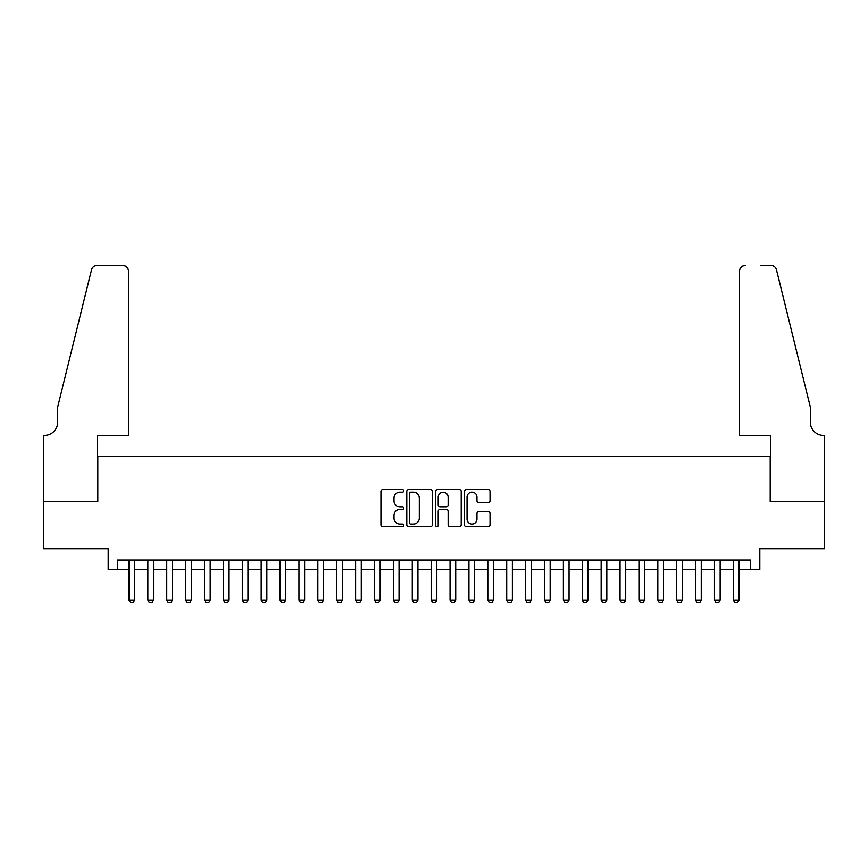 <?xml version="1.0" encoding="UTF-8"?>
<svg xmlns="http://www.w3.org/2000/svg" width="868" height="868" viewBox="0 0 868 868"><rect width="100%" height="100%" fill="white"/><g stroke="black" fill="none" stroke-linecap="round" stroke-linejoin="round"><path stroke-width="1.3" d="M403.783 490.897A1.302 1.302 0 0 0 402.481 489.595L382.788 489.595A1.855 1.855 0 0 0 380.933 491.451L380.933 524.825A1.855 1.855 0 0 0 382.788 526.67L402.481 526.67A1.302 1.302 0 0 0 403.783 525.379A1.302 1.302 0 0 0 402.481 524.077L399.931 524.077A5.935 5.935 0 0 1 393.996 518.142L393.996 515.364A5.935 5.935 0 0 1 399.931 509.429L402.481 509.429A1.302 1.302 0 0 0 403.783 508.138A1.302 1.302 0 0 0 402.481 506.836L399.931 506.836A5.935 5.935 0 0 1 393.996 500.901L393.996 498.124A5.935 5.935 0 0 1 399.931 492.189L402.481 492.189A1.302 1.302 0 0 0 403.783 490.897M488.185 502.67A1.855 1.855 0 0 0 490.04 500.814L490.04 491.451A1.855 1.855 0 0 0 488.185 489.595L466.3 489.595A1.855 1.855 0 0 0 464.456 491.451L464.456 524.825A1.855 1.855 0 0 0 466.3 526.67L488.185 526.67A1.855 1.855 0 0 0 490.04 524.825L490.04 513.509A1.855 1.855 0 0 0 488.185 511.653L478.821 511.653A1.855 1.855 0 0 0 476.966 513.509L476.966 519.118A4.958 4.958 0 0 1 472.008 524.077A4.958 4.958 0 0 1 467.049 519.118L467.049 497.147A4.958 4.958 0 0 1 472.008 492.189A4.958 4.958 0 0 1 476.966 497.147L476.966 500.814A1.855 1.855 0 0 0 478.821 502.67L488.185 502.67M117.625 569.516L117.625 560.077L750.375 560.077L750.375 569.516L759.815 569.516L759.815 548.739L824.502 548.739L824.502 501.52L770.198 501.52L770.198 456.188L97.802 456.188L97.802 501.52L43.498 501.52L43.498 548.739L108.185 548.739L108.185 569.516L128.963 569.516M432.373 491.451A1.855 1.855 0 0 0 430.528 489.595L408.644 489.595A1.855 1.855 0 0 0 406.788 491.451L406.788 524.825A1.855 1.855 0 0 0 408.644 526.67L430.528 526.67A1.855 1.855 0 0 0 432.373 524.825L432.373 491.451M437.472 489.595L459.356 489.595A1.855 1.855 0 0 1 461.212 491.451L461.212 524.825A1.855 1.855 0 0 1 459.356 526.67L449.993 526.67A1.855 1.855 0 0 1 448.138 524.825L448.138 511.285A1.855 1.855 0 0 0 446.282 509.429L440.076 509.429A1.855 1.855 0 0 0 438.221 511.285L438.221 525.379A1.302 1.302 0 0 1 436.919 526.67A1.302 1.302 0 0 1 435.627 525.379L435.627 491.451A1.855 1.855 0 0 1 437.472 489.595M134.627 569.516L147.853 569.516M153.517 569.516L166.743 569.516M172.406 569.516L185.622 569.516M191.296 569.516L204.512 569.516M210.175 569.516L223.401 569.516M229.065 569.516L242.291 569.516M247.955 569.516L261.181 569.516M266.845 569.516L280.06 569.516M285.735 569.516L298.95 569.516M304.614 569.516L317.84 569.516M323.504 569.516L336.73 569.516M342.393 569.516L355.62 569.516M361.283 569.516L374.499 569.516M380.173 569.516L393.388 569.516M399.052 569.516L412.278 569.516M417.942 569.516L431.168 569.516M436.832 569.516L450.058 569.516M455.722 569.516L468.948 569.516M474.612 569.516L487.827 569.516M493.501 569.516L506.717 569.516M512.38 569.516L525.607 569.516M531.27 569.516L544.496 569.516M550.16 569.516L563.386 569.516M569.05 569.516L582.265 569.516M587.94 569.516L601.155 569.516M606.819 569.516L620.045 569.516M625.709 569.516L638.935 569.516M644.599 569.516L657.825 569.516M663.488 569.516L676.704 569.516M682.378 569.516L695.593 569.516M701.257 569.516L714.483 569.516M720.147 569.516L733.373 569.516M739.037 569.516L750.375 569.516M410.683 492.189A1.302 1.302 0 0 0 409.392 493.491L409.392 522.786A1.302 1.302 0 0 0 410.683 524.077L413.374 524.077A5.935 5.935 0 0 0 419.309 518.142L419.309 498.124A5.935 5.935 0 0 0 413.374 492.189L410.683 492.189M448.138 497.245A4.958 4.958 0 0 0 443.179 492.286A4.958 4.958 0 0 0 438.221 497.245L438.221 504.981A1.855 1.855 0 0 0 440.076 506.836L446.282 506.836A1.855 1.855 0 0 0 448.138 504.981L448.138 497.245M134.627 560.077L134.627 600.114L133.216 602.576L130.374 602.576L128.963 600.114L128.963 560.077M128.963 600.114L134.627 600.114M128.486 435.421L128.486 271.087A5.664 5.664 0 0 0 122.822 265.424L97.042 265.424A5.664 5.664 0 0 0 91.541 269.731L57.657 407.081L57.657 422.195A13.226 13.226 0 0 1 44.442 435.421L43.4 435.421L43.4 501.52L97.509 501.52L97.509 435.421L128.486 435.421L128.486 271.087C128.128 267.68 126.24 265.782 122.822 265.424L107.144 265.424M91.541 269.731C92.984 266.628 92.984 266.628 91.541 269.731C92.984 266.628 92.984 266.628 91.541 269.731M57.657 422.195A13.226 13.226 0 0 1 44.442 435.421M739.514 435.421L739.514 271.087L739.514 435.421L770.491 435.421L770.491 501.52L824.6 501.52L824.6 435.421L823.558 435.421A13.226 13.226 0 0 1 810.343 422.195A13.226 13.226 0 0 0 823.558 435.421M799.949 364.972L776.459 269.731L810.343 407.081L810.343 422.195M760.856 265.424L770.958 265.424A5.664 5.664 0 0 1 776.459 269.731C775.015 266.628 775.015 266.628 776.459 269.731C775.015 266.628 775.015 266.628 776.459 269.731M745.178 265.424A5.664 5.664 0 0 0 739.514 271.087C739.872 267.68 741.76 265.782 745.178 265.424M153.517 560.077L153.517 600.114L152.095 602.576L149.263 602.576L147.853 600.114L147.853 560.077M147.853 600.114L153.517 600.114M172.406 560.077L172.406 600.114L170.985 602.576L168.153 602.576L166.743 600.114L166.743 560.077M166.743 600.114L172.406 600.114M191.296 560.077L191.296 600.114L189.875 602.576L187.043 602.576L185.622 600.114L185.622 560.077M185.622 600.114L191.296 600.114M210.175 560.077L210.175 600.114L208.765 602.576L205.933 602.576L204.512 600.114L204.512 560.077M204.512 600.114L210.175 600.114M229.065 560.077L229.065 600.114L227.655 602.576L224.823 602.576L223.401 600.114L223.401 560.077M223.401 600.114L229.065 600.114M247.955 560.077L247.955 600.114L246.534 602.576L243.702 602.576L242.291 600.114L242.291 560.077M242.291 600.114L247.955 600.114M266.845 560.077L266.845 600.114L265.424 602.576L262.592 602.576L261.181 600.114L261.181 560.077M261.181 600.114L266.845 600.114M285.735 560.077L285.735 600.114L284.313 602.576L281.482 602.576L280.06 600.114L280.06 560.077M280.06 600.114L285.735 600.114M304.614 560.077L304.614 600.114L303.203 602.576L300.371 602.576L298.95 600.114L298.95 560.077M298.95 600.114L304.614 600.114M323.504 560.077L323.504 600.114L322.093 602.576L319.261 602.576L317.84 600.114L317.84 560.077M317.84 600.114L323.504 600.114M342.393 560.077L342.393 600.114L340.972 602.576L338.14 602.576L336.73 600.114L336.73 560.077M336.73 600.114L342.393 600.114M361.283 560.077L361.283 600.114L359.862 602.576L357.03 602.576L355.62 600.114L355.62 560.077M355.62 600.114L361.283 600.114M380.173 560.077L380.173 600.114L378.752 602.576L375.92 602.576L374.499 600.114L374.499 560.077M374.499 600.114L380.173 600.114M399.052 560.077L399.052 600.114L397.642 602.576L394.81 602.576L393.388 600.114L393.388 560.077M393.388 600.114L399.052 600.114M417.942 560.077L417.942 600.114L416.531 602.576L413.7 602.576L412.278 600.114L412.278 560.077M412.278 600.114L417.942 600.114M436.832 560.077L436.832 600.114L435.421 602.576L432.579 602.576L431.168 600.114L431.168 560.077M431.168 600.114L436.832 600.114M455.722 560.077L455.722 600.114L454.3 602.576L451.469 602.576L450.058 600.114L450.058 560.077M450.058 600.114L455.722 600.114M474.612 560.077L474.612 600.114L473.19 602.576L470.358 602.576L468.948 600.114L468.948 560.077M468.948 600.114L474.612 600.114M493.501 560.077L493.501 600.114L492.08 602.576L489.248 602.576L487.827 600.114L487.827 560.077M487.827 600.114L493.501 600.114M512.38 560.077L512.38 600.114L510.97 602.576L508.138 602.576L506.717 600.114L506.717 560.077M506.717 600.114L512.38 600.114M531.27 560.077L531.27 600.114L529.86 602.576L527.028 602.576L525.607 600.114L525.607 560.077M525.607 600.114L531.27 600.114M550.16 560.077L550.16 600.114L548.739 602.576L545.907 602.576L544.496 600.114L544.496 560.077M544.496 600.114L550.16 600.114M569.05 560.077L569.05 600.114L567.629 602.576L564.797 602.576L563.386 600.114L563.386 560.077M563.386 600.114L569.05 600.114M587.94 560.077L587.94 600.114L586.518 602.576L583.687 602.576L582.265 600.114L582.265 560.077M582.265 600.114L587.94 600.114M606.819 560.077L606.819 600.114L605.408 602.576L602.576 602.576L601.155 600.114L601.155 560.077M601.155 600.114L606.819 600.114M625.709 560.077L625.709 600.114L624.298 602.576L621.466 602.576L620.045 600.114L620.045 560.077M620.045 600.114L625.709 600.114M644.599 560.077L644.599 600.114L643.177 602.576L640.345 602.576L638.935 600.114L638.935 560.077M638.935 600.114L644.599 600.114M663.488 560.077L663.488 600.114L662.067 602.576L659.235 602.576L657.825 600.114L657.825 560.077M657.825 600.114L663.488 600.114M682.378 560.077L682.378 600.114L680.957 602.576L678.125 602.576L676.704 600.114L676.704 560.077M676.704 600.114L682.378 600.114M701.257 560.077L701.257 600.114L699.847 602.576L697.015 602.576L695.593 600.114L695.593 560.077M695.593 600.114L701.257 600.114M720.147 560.077L720.147 600.114L718.737 602.576L715.905 602.576L714.483 600.114L714.483 560.077M714.483 600.114L720.147 600.114M739.037 560.077L739.037 600.114L737.626 602.576L734.784 602.576L733.373 600.114L733.373 560.077M733.373 600.114L739.037 600.114"/></g></svg>
